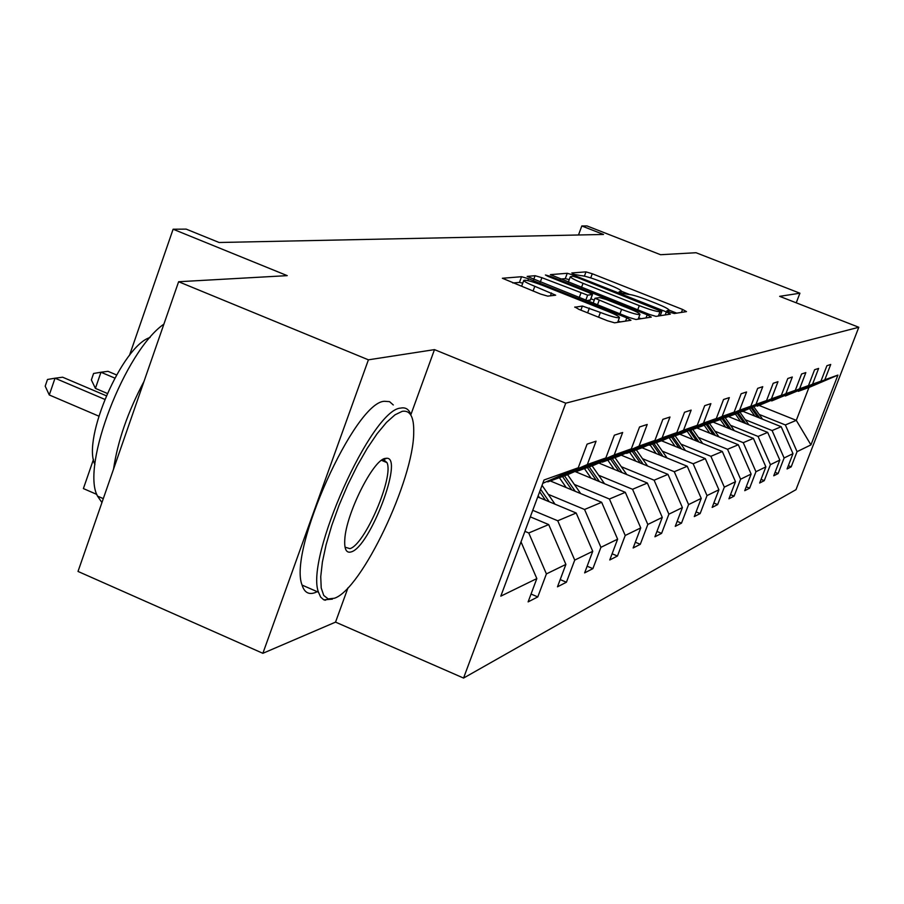 <?xml version="1.0" encoding="UTF-8"?>
<svg xmlns="http://www.w3.org/2000/svg" width="904" height="904" viewBox="0 0 904 904"><rect width="100%" height="100%" fill="white"/><g stroke="black" fill="none" stroke-linecap="round" stroke-linejoin="round"><path stroke-width="1.36" d="M669.841 312.219L674.282 313.518L686.498 311.62L682.554 309.439L592.267 273.742L585.995 271.878L571.814 272.94L574.413 274.42L580.775 275.607C584.346 275.788 591.159 277.81 601.194 281.664L608.787 284.67C616.777 287.89 621.003 290.094 621.466 291.257L619.116 291.777L621.918 293.235L628.133 294.365C631.546 294.478 638.303 296.467 648.417 300.354L656.067 303.382C664.327 306.716 668.666 308.976 669.096 310.162L666.949 310.716L669.841 312.219M796.232 302.829L799.916 293.212L696.035 252.724L660.564 254.713L586.99 225.932L581.814 225.966L578.492 234.983M410.902 414.586L434.485 349.622L368.403 359.826L262.872 653.309L78.015 571.441L178.619 281.732L287.235 275.641L173.116 229.22L129.453 355.441M368.403 359.826L178.619 281.732M574.887 306.964L579.012 309.405L607.533 320.784L614.63 322.818L630.958 320.276L626.8 317.869L528.524 278.748L521.551 276.714L502.375 278.262L540.547 294.049L547.711 296.128L555.677 295.19L534.806 286.308C527.913 283.506 524.23 281.551 523.744 280.455C525.382 279.607 531.812 281.313 543.055 285.574L607.929 311.405C615.206 314.366 619.048 316.411 619.455 317.541C617.771 318.332 611.42 316.637 600.38 312.445L582.379 306.038L574.774 307.258M173.116 229.22L186.167 229.119L219.118 242.498L603.51 234.464L581.814 225.966M434.485 349.622L565.734 403.184L858.8 327.271L795.983 489.685L463.56 678.068L565.734 403.184M799.916 293.212L779.655 296.342L858.8 327.271M649.411 314.456L655.988 316.377L670.35 314.14L666.35 311.891L573.735 275.2L567.249 273.279L550.389 274.635L649.411 314.456M651.287 317.112L635.987 319.496L629.161 317.519L527.156 276.398L535.078 275.697L541.903 277.697L587.634 295.167L592.482 294.557L588.38 292.399L548.219 276.454L545.417 274.985L550.265 276.296L647.196 314.784L651.287 317.112M542.795 483.312L578.244 467.786L587.091 444.124L596.075 441.186L587.329 464.543L605.838 457.944L614.37 435.197L622.653 432.496L614.223 454.949L631.32 448.847L639.546 426.97L647.219 424.462L639.071 446.079L654.914 440.429L662.869 419.343L669.988 417.015L662.112 437.852L676.836 432.598L684.531 412.258L691.153 410.1L683.537 430.202L697.244 425.309L704.713 405.659L710.883 403.647L703.493 423.083L716.307 418.507L723.539 399.511L729.313 397.613L722.149 416.428L734.138 412.145L741.156 393.748L746.568 391.974L739.608 410.19L750.862 406.178L757.676 388.347L762.75 386.686L756.004 404.337L766.569 400.562L773.202 383.273L777.971 381.703L771.406 398.845L781.361 395.285L787.802 378.493L792.311 377.024L785.915 393.658L795.305 390.313L801.588 373.985L805.837 372.595L799.611 388.776L808.481 385.601L814.594 369.736L818.617 368.414L812.549 384.155L820.945 381.16L826.911 365.713L830.719 364.459L824.798 379.782L837.929 375.092L810.944 444.892L797.057 451.661L791.203 466.826L787.079 468.95L792.977 453.65L784.107 457.978L778.107 473.56L773.745 475.786L779.802 460.079L770.423 464.656L764.264 480.657L759.654 483.018L765.869 466.871L755.947 471.718L749.619 488.183L744.749 490.68L751.122 474.069L740.602 479.199L734.104 496.138L728.94 498.793L735.494 481.685L724.33 487.143L717.652 504.59L712.16 507.415L718.895 489.787L707.018 495.584L700.148 513.574L694.295 516.579L701.233 498.398L688.577 504.579L681.492 523.156L675.254 526.354L682.407 507.585L668.881 514.184L661.592 533.371L654.925 536.795L662.282 517.393L647.818 524.456L640.292 544.31L633.15 547.971L640.744 527.902L625.218 535.473L617.455 556.028L609.771 559.971L617.624 539.179L600.923 547.327L592.888 568.639L584.628 572.887L592.741 551.316L574.729 560.096L566.412 582.232L557.486 586.82L565.893 564.412L546.4 573.916L537.79 596.922L528.117 601.894L536.829 578.583L500.816 596.154L544.027 480.001L578.244 467.786M530.309 516.862L548.705 524.58L528.761 532.976L524.919 531.36M528.761 532.976L546.4 573.916M548.705 524.58L565.893 564.412M605.838 457.944L567.283 474.815L547.79 481.855L587.329 464.543M546.931 481.493L547.79 481.855M537.722 496.951L576.187 513.009L557.745 520.772L532.75 510.308M557.745 520.772L574.729 560.096M576.187 513.009L592.741 551.316M631.32 448.847L594.131 465.108L576.119 471.617L614.223 454.949M575.328 471.289L576.119 471.617M550.31 480.951L601.657 502.296L584.56 509.483L548.299 494.364M584.56 509.483L600.923 547.327M601.657 502.296L617.624 539.179M654.914 440.429L619.003 456.124L602.313 462.159L639.071 446.079M601.578 461.854L602.313 462.159M574.921 471.47L625.319 492.33L609.42 499.019L574.39 484.476M609.42 499.019L625.218 535.473M625.319 492.33L640.744 527.902M676.836 432.598L642.122 447.762L626.596 453.379L662.112 437.852M625.918 453.096L626.596 453.379M598.855 463.04L647.366 483.041L632.551 489.279L598.674 475.278M632.551 489.279L647.818 524.456M647.366 483.041L662.282 517.393M697.244 425.309L663.649 439.988L649.185 445.22L683.537 430.202M648.552 444.96L649.185 445.22M621.195 455.164L667.966 474.374L654.123 480.205L621.319 466.701M654.123 480.205L668.881 514.184M667.966 474.374L682.407 507.585M716.307 418.507L683.752 432.722L670.237 437.604L703.493 423.083M669.649 437.366L670.237 437.604M642.089 447.785L687.243 466.261L674.282 471.718L642.484 458.678M674.282 471.718L688.577 504.579M687.243 466.261L701.233 498.398M734.138 412.145L702.566 425.92L689.921 430.496L722.149 416.428M661.491 440.768L705.323 458.644L693.165 463.763L662.316 451.164M693.165 463.763L707.018 495.584M705.323 458.644L718.895 489.787M750.862 406.178L720.217 419.546L708.34 423.84L739.608 410.19M679.729 434.18L722.319 451.491L710.883 456.305L680.938 444.101M710.883 456.305L724.33 487.143M722.319 451.491L735.494 481.685M766.569 400.562L736.805 413.557L725.641 417.58L756.004 404.337M696.916 427.965L738.319 444.757L727.55 449.288L698.453 437.468M727.55 449.288L740.602 479.199M738.319 444.757L751.122 474.069M781.361 395.285L741.901 411.704L771.406 398.845M713.132 422.111L753.416 438.395L743.257 442.677L714.951 431.208M743.257 442.677L755.947 471.718M753.416 438.395L765.869 466.871M795.305 390.313L757.224 406.167L785.915 393.658M728.454 416.574L767.688 432.394L758.083 436.44L730.534 425.309M758.083 436.44L770.423 464.656M767.688 432.394L779.802 460.079M808.481 385.601L771.688 400.947L799.611 388.776M742.952 411.331L781.192 426.711L772.095 430.541L745.269 419.727M772.095 430.541L784.107 457.978M781.192 426.711L792.977 453.65M820.945 381.16L785.361 396.008L812.549 384.155M759.179 405.467L796.288 420.349L785.361 424.948L759.213 414.439M785.361 424.948L797.057 451.661M810.944 444.892L796.288 420.349L808.956 387.477L798.3 391.33L824.798 379.782M262.872 653.309L335.542 622.121L463.56 678.068M96.841 494.42L83.394 488.578L93.496 459.368M808.956 387.477L837.929 375.092M521.009 541.858L536.829 578.583M788.344 465.673L791.203 466.826M775.078 472.329L778.107 473.56M761.066 479.357L764.264 480.657M746.241 486.793L749.619 488.183M730.522 494.669L734.104 496.138M713.832 503.019L717.652 504.59M696.08 511.901L700.148 513.574M677.164 521.359L681.492 523.156M656.948 531.439L661.592 533.371M635.32 542.231L640.292 544.31M612.11 553.79L617.455 556.028M587.137 566.209L592.888 568.639M560.197 579.588L566.412 582.232M531.055 594.052L537.79 596.922M335.542 622.121L348.006 587.769M676.7 313.146L669.096 310.14M629.387 294.41L621.466 291.28M569.237 279.63L565.271 278.647L560.254 279.053M661.751 311.451L577.441 277.584L572.899 276.24L570.322 276.714C570.819 277.89 575.046 280.093 583.024 283.325L639.297 305.642C649.716 309.643 656.62 311.665 659.999 311.711L661.751 311.451L660.146 315.722M586.741 300.637L590.335 299.958M590.911 298.783L594.267 300.117M638.687 317.779L641.015 318.705M621.613 309.383C632.224 313.417 638.337 315.078 639.964 314.366C639.58 313.292 635.817 311.304 628.698 308.422L606.437 299.574L599.759 297.619L594.956 298.252L621.613 309.383L619.941 313.846M522.761 283.144L519.461 282.421L512.783 282.963M620.426 321.914L618.166 321.022M762.592 419.23L754.094 407.173M754.829 416.1L749.732 408.879M744.071 411.772L743.585 411.094M759.654 418.043L752.49 407.873M751.427 408.269L757.789 417.298M334.457 598.233C361.577 589.476 413.625 479.888 413.716 432.575C414.1 417.083 410.258 410.009 402.212 411.331L395.014 414.823L386.528 422.371L377.104 433.728L367.182 448.418L357.216 465.797L347.69 485.064L339.056 505.279L331.757 525.495L326.107 544.716L322.389 562.039L320.739 576.662L321.214 587.962L323.756 595.476L328.186 598.934L334.457 598.233M332.356 599.149L323.745 599.827L320.637 597.069L318.49 592.233C304.863 558.039 371.883 408.823 400.822 408.077C405.32 407.173 408.574 409.06 410.563 413.738M351.26 551.881C346.368 553.406 344.209 549.304 344.786 539.586C345.893 514.195 373.002 459.921 385.138 458.43L386.754 458.249C403.941 457.39 369.883 547.044 351.26 551.881M345.023 547.157L349.882 548.638C364.719 545.022 394.054 476.905 386.991 462.633L383.612 459.627L382.381 459.729M317.225 591.679L315.327 592.538C308.806 595.013 304.388 592.538 302.083 585.091C287.901 550.717 354.956 401.783 384.437 401.286L389.522 401.636L393.308 404.969M94.92 464.532C81.902 438.847 122.481 345.622 150.098 337.486M113.52 469.199C117.678 441.141 127.837 411.862 144.018 381.375M101.937 502.556L97.508 496.104C80.705 466.023 125.034 350.921 163.895 324.129M748.828 424.79L739.947 412.179M740.636 421.479L735.404 414.055M729.596 417.026L729.099 416.337M745.732 423.535L738.252 412.913M737.178 413.388L743.766 422.744M734.297 430.666L725.008 417.456M725.641 427.163L720.273 419.524M714.296 422.575L713.798 421.863M731.031 429.343L723.223 418.236M722.081 418.733L728.952 428.507M718.951 436.903L709.482 423.422M709.764 433.174L704.182 425.219M698.125 428.451L697.606 427.716M715.482 435.491L707.312 423.852M706.103 424.383L713.279 434.598M702.69 443.514L692.826 429.445M692.95 439.547L687.13 431.242M680.972 434.677L680.441 433.92M699.007 442.011L690.735 430.202M689.164 430.361L696.668 441.062M685.435 450.542L675.152 435.83M675.096 446.316L669.028 437.638M662.768 441.288L662.214 440.508M681.526 448.938L672.926 436.632M671.502 437.152L679.051 447.932M667.118 458.023L656.349 442.621M656.101 453.514L650.078 444.892M643.399 448.316L642.8 447.469M662.948 456.317L653.987 443.48M652.473 444.022L660.304 455.243M647.603 466.012L636.337 449.853M635.851 461.187L629.636 452.282M622.754 455.808L622.042 454.791M643.162 464.193L633.806 450.768M632.201 451.356L640.348 463.029M626.788 474.566L614.969 457.582M614.223 469.379L607.816 460.17M600.708 463.808L599.872 462.599M622.054 472.611L612.268 458.554M610.55 459.175L619.037 471.368M604.527 483.719L592.12 465.842M591.08 478.159L584.447 468.611M577.114 472.374L576.492 471.481M599.465 481.629L589.227 466.882M587.385 467.549L596.233 480.284M580.662 493.561L567.599 474.679M566.232 487.572L559.373 477.674M551.802 481.572L551.157 480.634M575.249 491.313L564.503 475.82M562.525 476.532L571.769 489.866M555.011 504.172L542.05 485.335M539.507 497.697L538.174 495.754M549.214 501.754L540.581 489.267M539.654 491.765L545.474 500.183M116.514 374.923L108.005 371.329L100.965 372.233L95.406 388.381L107.248 393.409M95.406 388.381L91.372 379.929L93.587 373.476L100.965 372.233L114.763 378.075M106.231 395.749L62.625 377.205L55.02 378.2L49.279 394.969L98.807 416.134M49.279 394.969L45.2 386.166L47.483 379.477L55.02 378.2L104.74 399.353M668.248 311.541L668.677 310.411M620.551 292.659L620.969 291.529M584.413 276.138L585.995 271.878M590.719 277.923L592.267 273.742M681.446 312.411L682.554 309.439M565.271 278.647L567.249 273.279M573.328 276.274L573.735 275.2M665.208 314.942L666.35 311.891M581.487 287.483L583.024 283.325M637.738 309.812L639.297 305.642M658.383 316.004L659.999 311.711M533.676 279.517L535.078 275.697M540.264 282.138L541.903 277.697M579.227 297.642L580.876 293.19M585.758 300.241L587.634 295.167M590.244 300.218L592.301 294.659M549.948 277.144L550.265 276.296M646.021 317.925L647.196 314.784M597.465 304.897L599.126 300.444M580.854 310.14L582.379 306.038M587.623 312.841L589.397 308.061M598.595 317.214L600.38 312.445M533.066 291.065L534.806 286.308M550.412 295.845L551.474 292.952M519.461 282.421L521.551 276.714M527.846 280.602L528.524 278.748M625.579 321.112L626.8 317.869M579.453 493.064L580.153 492.782M553.191 503.415L554.254 502.986M668.531 311.665L669.073 310.23M620.89 292.806L621.432 291.348M660.225 315.711L661.841 311.394M568.333 282.104L570.322 276.714M590.414 300.117L592.459 294.602M638.179 319.157L639.93 314.445M593.137 303.179L594.956 298.252M617.669 322.344L619.421 317.643M521.642 286.206L523.744 280.455M302.083 585.091L318.49 592.233M386.991 462.633L381.511 460.328M97.508 496.104L103.305 498.635M383.612 459.627L386.754 458.249M328.186 598.934L324.988 600.279"/></g></svg>
